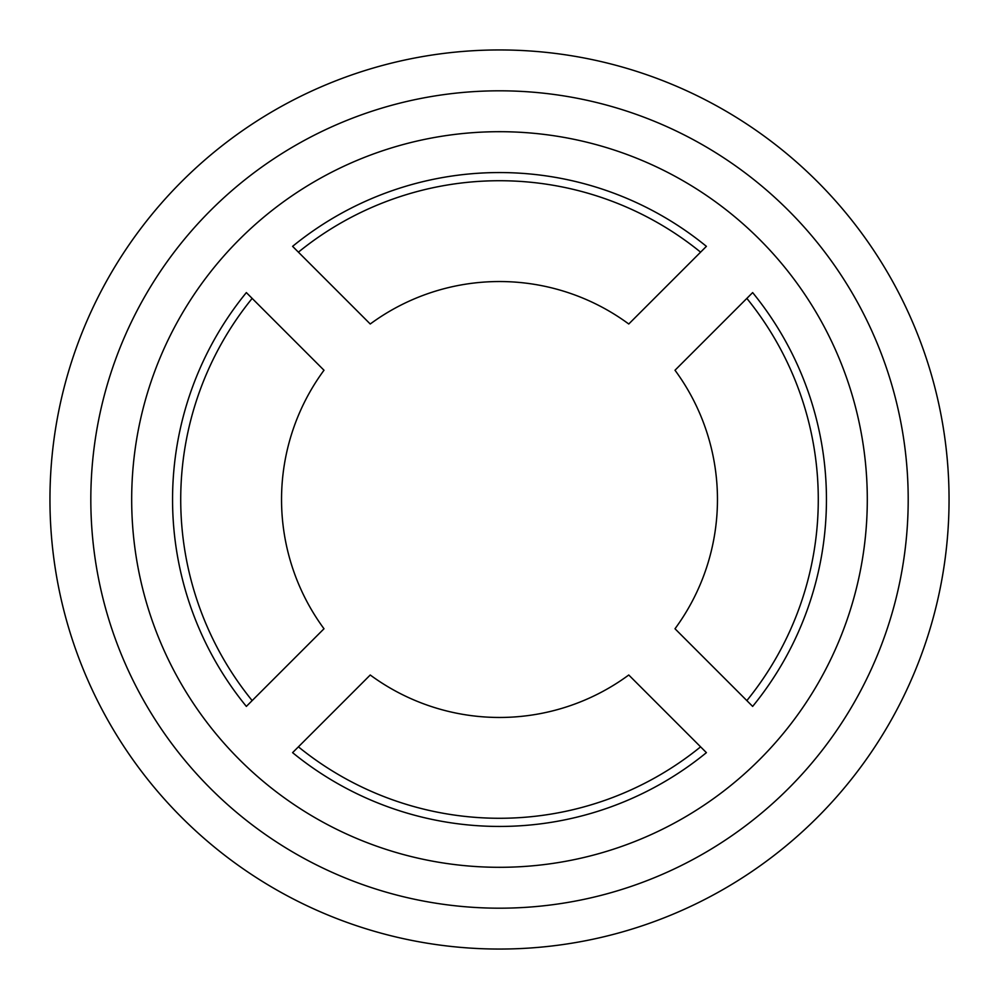 <?xml version="1.0" encoding="UTF-8"?>
<svg xmlns="http://www.w3.org/2000/svg" width="999" height="999" viewBox="0 0 999 999"><rect width="100%" height="100%" fill="white"/><g stroke="black" fill="none" stroke-linecap="round" stroke-linejoin="round"><path stroke-width="1.5" d="M246.353 292.595L324.001 370.242A217.969 217.969 0 0 0 324.001 628.758L246.353 706.405A326.948 326.948 0 0 1 172.552 499.5A326.948 326.948 0 0 0 246.353 706.405A326.948 326.948 0 0 1 246.353 292.595A326.948 326.948 0 0 0 172.552 499.5A326.948 326.948 0 0 1 246.353 292.595M370.242 324.001L292.595 246.353A326.948 326.948 0 0 1 706.405 246.353L628.758 324.001A217.969 217.969 0 0 0 370.242 324.001M49.95 499.5A449.55 449.55 0 0 0 724.275 888.823A449.55 449.55 0 0 0 724.275 110.177A449.55 449.55 0 0 0 49.95 499.5M90.822 499.5A408.678 408.678 0 0 0 703.845 853.433A408.678 408.678 0 0 0 703.845 145.567A408.678 408.678 0 0 0 90.822 499.5M131.681 499.5A367.819 367.819 0 0 0 683.403 818.031A367.819 367.819 0 0 0 683.403 180.969A367.819 367.819 0 0 0 131.681 499.5M292.595 752.647A326.948 326.948 0 0 0 706.405 752.647L628.758 674.999A217.969 217.969 0 0 1 370.242 674.999L292.595 752.647A326.948 326.948 0 0 0 706.405 752.647A326.948 326.948 0 0 1 292.595 752.647M674.999 370.242L752.647 292.595A326.948 326.948 0 0 1 752.647 706.405L674.999 628.758A217.969 217.969 0 0 0 674.999 370.242M752.647 706.405A326.948 326.948 0 0 0 752.647 292.595A326.948 326.948 0 0 1 752.647 706.405M706.405 246.353A326.948 326.948 0 0 0 292.595 246.353A326.948 326.948 0 0 1 706.405 246.353M252.16 298.401A318.768 318.768 0 0 0 252.16 700.599M298.401 746.84A318.768 318.768 0 0 0 700.599 746.84M746.84 700.599A318.768 318.768 0 0 0 746.84 298.401M700.599 252.16A318.768 318.768 0 0 0 298.401 252.16"/></g></svg>
